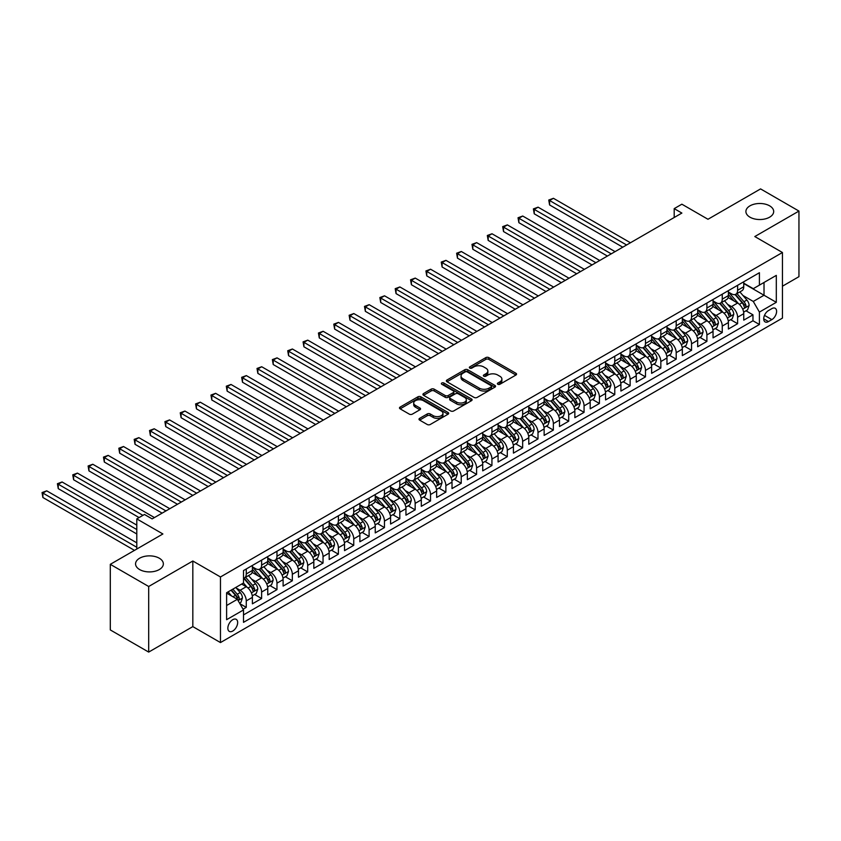 <?xml version="1.0" encoding="UTF-8"?>
<svg xmlns="http://www.w3.org/2000/svg" width="841" height="841" viewBox="0 0 841 841"><rect width="100%" height="100%" fill="white"/><g stroke="black" fill="none" stroke-linecap="round" stroke-linejoin="round"><path stroke-width="1.26" d="M497.819 384.263A1.493 0.862 0 0 0 499.922 384.263L515.943 375.023A2.134 1.23 0 0 0 516.563 374.15A2.134 1.23 0 0 0 515.943 373.278L488.81 357.625A2.134 1.23 0 0 0 485.793 357.625L469.783 366.865A1.493 0.862 0 0 0 469.341 367.475A1.493 0.862 0 0 0 469.783 368.085A1.493 0.862 0 0 0 471.896 368.085L473.967 366.886A6.823 3.942 0 0 1 483.607 366.886L485.867 368.19A6.823 3.942 0 0 1 487.864 370.976A6.823 3.942 0 0 1 485.867 373.761L483.796 374.96A1.493 0.862 0 0 0 483.365 375.57A1.493 0.862 0 0 0 483.796 376.179A1.493 0.862 0 0 0 485.909 376.179L487.98 374.981A6.823 3.942 0 0 1 497.63 374.981L499.89 376.284A6.823 3.942 0 0 1 501.888 379.07A6.823 3.942 0 0 1 499.89 381.856L497.819 383.054A1.493 0.862 0 0 0 497.378 383.664A1.493 0.862 0 0 0 497.819 384.263L497.819 383.054M159.285 558.214A13.898 8.021 0 0 0 144.137 556.479A13.898 8.021 0 0 0 135.559 563.89A13.898 8.021 0 0 0 139.627 569.557A13.898 8.021 0 0 0 154.776 571.302A13.898 8.021 0 0 0 163.354 563.89A13.898 8.021 0 0 0 159.285 558.214M769.62 205.835A13.898 8.021 0 0 0 754.482 204.1A13.898 8.021 0 0 0 745.904 211.511A13.898 8.021 0 0 0 749.972 217.188A13.898 8.021 0 0 0 765.11 218.923A13.898 8.021 0 0 0 773.688 211.511A13.898 8.021 0 0 0 769.62 205.835M232.757 631.044A6.949 4.016 120 0 0 237.288 624.916A6.949 4.016 120 0 0 236.226 619.344A6.949 4.016 120 0 0 232.757 619.691A6.949 4.016 120 0 0 228.216 625.82A6.949 4.016 120 0 0 229.278 631.381A6.949 4.016 120 0 0 232.757 631.044M419.627 418.355A2.134 1.23 0 0 0 419.007 419.228A2.134 1.23 0 0 0 419.627 420.101L427.239 424.495A2.134 1.23 0 0 0 430.256 424.495L448.043 414.224A2.134 1.23 0 0 0 448.663 413.351A2.134 1.23 0 0 0 448.043 412.479L420.91 396.815A2.134 1.23 0 0 0 417.903 396.815L400.116 407.086A2.134 1.23 0 0 0 399.486 407.959A2.134 1.23 0 0 0 400.116 408.831L409.304 414.14A2.134 1.23 0 0 0 412.321 414.14L419.932 409.746A2.134 1.23 0 0 0 420.553 408.873A2.134 1.23 0 0 0 419.932 408.001L415.37 405.373A5.698 3.29 0 0 1 413.709 403.039A5.698 3.29 0 0 1 417.22 400.001A5.698 3.29 0 0 1 423.433 400.715L441.294 411.028A5.698 3.29 0 0 1 442.965 413.351A5.698 3.29 0 0 1 439.444 416.39A5.698 3.29 0 0 1 433.231 415.685L430.256 413.961A2.134 1.23 0 0 0 427.239 413.961L419.627 418.355L419.627 420.101M782.445 286.203L798.95 276.668L798.95 211.07L760.569 188.91L707.975 219.27L681.872 204.195L674.198 208.631L681.872 213.067L152.137 518.897L144.463 514.471L136.789 518.897L136.789 549.036M148.689 586.492L148.689 652.09L192.831 626.608L192.831 561.01L148.689 586.492L110.297 564.332L162.891 533.972L136.789 518.897M192.831 561.01L220.468 576.968L782.445 252.51L782.445 318.108L220.468 642.566L220.468 576.968M798.95 211.07L754.808 236.552L782.445 252.51M474.114 397.425A2.134 1.23 0 0 0 477.131 397.425L494.918 387.165A2.134 1.23 0 0 0 495.538 386.292A2.134 1.23 0 0 0 494.918 385.42L467.785 369.756A2.134 1.23 0 0 0 464.768 369.756L446.981 380.027A2.134 1.23 0 0 0 446.361 380.899A2.134 1.23 0 0 0 446.981 381.761L474.114 397.425M442.387 384.589A1.493 0.862 0 0 1 443.901 384.8L443.901 383.023L471.475 398.949A2.134 1.23 0 0 1 472.106 399.822A2.134 1.23 0 0 1 471.475 400.694L453.688 410.955A2.134 1.23 0 0 1 450.681 410.955L423.549 395.302L423.549 393.556A2.134 1.23 0 0 0 422.928 394.429A2.134 1.23 0 0 0 423.549 395.302M423.549 393.556L431.16 389.162A2.134 1.23 0 0 1 434.177 389.162L445.173 395.512A2.134 1.23 0 0 0 448.19 395.512L453.236 392.6A2.134 1.23 0 0 0 453.867 391.727A2.134 1.23 0 0 0 453.236 390.855L441.788 384.242A1.493 0.862 0 0 1 441.346 383.633A1.493 0.862 0 0 1 442.271 382.844A1.493 0.862 0 0 1 443.901 383.023M148.689 652.09L110.297 629.93L110.297 564.332M243.081 609.21L246.266 607.37L239.895 603.691M236.268 588.038L240.127 590.266A8.683 5.014 60 0 1 246.266 600.894L252.405 597.352L252.405 603.827L261.614 598.508L254.634 594.471M251.627 579.176L255.475 581.394A8.683 5.014 60 0 1 261.614 592.032L267.764 588.49L267.764 594.965L276.973 589.646L269.993 585.609M266.975 570.303L270.834 572.532A8.683 5.014 60 0 1 276.973 583.17L283.112 579.628L283.112 586.093L292.332 580.774L285.341 576.747M282.334 561.441L286.182 563.67A8.683 5.014 60 0 1 292.332 574.308L298.471 570.755L298.471 577.231L307.68 571.912L300.7 567.875M297.682 552.579L301.541 554.797A8.683 5.014 60 0 1 307.68 565.436L313.83 561.893L313.83 568.369L323.039 563.05L316.048 559.013M313.041 543.717L316.899 545.935A8.683 5.014 60 0 1 323.039 556.574L329.178 553.031L329.178 559.496L338.387 554.177L331.407 550.151M328.4 534.844L332.248 537.073A8.683 5.014 60 0 1 338.387 547.712L344.537 544.169L344.537 550.634L353.746 545.315L346.755 541.289M343.748 525.982L347.606 528.211A8.683 5.014 60 0 1 353.746 538.85L359.885 535.297L359.885 541.772L369.104 536.453L362.114 532.416M359.107 517.12L362.955 519.339A8.683 5.014 60 0 1 369.104 529.977L375.244 526.434L375.244 532.91L384.453 527.591L377.472 523.554M374.455 508.248L378.313 510.476A8.683 5.014 60 0 1 384.453 521.115L390.592 517.572L390.592 524.038L399.811 518.718L392.821 514.692M389.814 499.386L393.672 501.614A8.683 5.014 60 0 1 399.811 512.253L405.951 508.71L405.951 515.176L415.16 509.856L408.179 505.819M405.162 490.524L409.02 492.752A8.683 5.014 60 0 1 415.16 503.391L421.309 499.838L421.309 506.314L430.518 500.994L423.528 496.957M420.521 481.662L424.379 483.88A8.683 5.014 60 0 1 430.518 494.519L436.658 490.976L436.658 497.452L445.877 492.132L438.886 488.095M435.88 472.789L439.727 475.018A8.683 5.014 60 0 1 445.877 485.656L452.016 482.114L452.016 488.579L461.225 483.26L454.245 479.233M451.228 463.927L455.086 466.156A8.683 5.014 60 0 1 461.225 476.794L467.365 473.241L467.365 479.717L476.584 474.398L469.593 470.361M466.587 455.065L470.445 457.294A8.683 5.014 60 0 1 476.584 467.922L482.723 464.379L482.723 470.855L491.932 465.536L484.952 461.499M481.935 446.203L485.793 448.421A8.683 5.014 60 0 1 491.932 459.06L498.082 455.517L498.082 461.993L507.291 456.674L500.3 452.637M497.294 437.331L501.152 439.559A8.683 5.014 60 0 1 507.291 450.198L513.43 446.655L513.43 453.12L522.65 447.801L515.659 443.775M512.653 428.468L516.5 430.697A8.683 5.014 60 0 1 522.65 441.336L528.789 437.783L528.789 444.258L537.998 438.939L531.018 434.902M528.001 419.606L531.859 421.825A8.683 5.014 60 0 1 537.998 432.463L544.138 428.921L544.138 435.396L553.357 430.077L546.366 426.04M543.36 410.744L547.218 412.963A8.683 5.014 60 0 1 553.357 423.601L559.496 420.058L559.496 426.524L568.705 421.204L561.725 417.178M558.708 401.872L562.566 404.101A8.683 5.014 60 0 1 568.705 414.739L574.855 411.196L574.855 417.662L584.064 412.342L577.073 408.316M574.067 393.01L577.925 395.238A8.683 5.014 60 0 1 584.064 405.877L590.203 402.324L590.203 408.8L599.423 403.48L592.432 399.443M589.425 384.148L593.273 386.366A8.683 5.014 60 0 1 599.423 397.005L605.562 393.462L605.562 399.938L614.771 394.618L607.791 390.581M604.774 375.275L608.632 377.504A8.683 5.014 60 0 1 614.771 388.143L620.91 384.6L620.91 391.065L630.13 385.746L623.139 381.719M620.132 366.413L623.99 368.642A8.683 5.014 60 0 1 630.13 379.28L636.269 375.738L636.269 382.203L645.478 376.884L638.498 372.847M635.481 357.551L639.339 359.78A8.683 5.014 60 0 1 645.478 370.418L651.628 366.865L651.628 373.341L660.837 368.022L653.846 363.985M650.839 348.689L654.697 350.907A8.683 5.014 60 0 1 660.837 361.546L666.976 358.003L666.976 364.479L676.196 359.16L669.205 355.123M666.198 339.817L670.046 342.045A8.683 5.014 60 0 1 676.196 352.684L682.335 349.141L682.335 355.606L691.544 350.287L684.563 346.261M681.546 330.955L685.404 333.183A8.683 5.014 60 0 1 691.544 343.822L697.683 340.269L697.683 346.744L706.903 341.425L699.912 337.388M696.905 322.092L700.753 324.321A8.683 5.014 60 0 1 706.903 334.949L713.042 331.407L713.042 337.882L722.251 332.563L715.27 328.526M712.253 313.23L716.112 315.449A8.683 5.014 60 0 1 722.251 326.087L728.401 322.545L728.401 329.02L737.61 323.701L737.61 317.225A8.683 5.014 -120 0 0 731.47 306.587L727.612 304.358M730.619 319.664L737.61 323.701M252.405 597.352A8.683 5.014 -120 0 0 246.266 586.713L241.661 584.053M267.764 588.49A8.683 5.014 -120 0 0 261.614 577.851L252.121 572.364M283.112 579.628A8.683 5.014 -120 0 0 276.973 568.989L267.48 563.502M298.471 570.755A8.683 5.014 -120 0 0 292.332 560.117L282.828 554.639M313.83 561.893A8.683 5.014 -120 0 0 307.68 551.254L298.187 545.777M329.178 553.031A8.683 5.014 -120 0 0 323.039 542.392L313.546 536.905M344.537 544.169A8.683 5.014 -120 0 0 338.387 533.53L328.894 528.043M359.885 535.297A8.683 5.014 -120 0 0 353.746 524.658L344.253 519.181M375.244 526.434A8.683 5.014 -120 0 0 369.104 515.796L359.601 510.319M390.592 517.572A8.683 5.014 -120 0 0 384.453 506.934L374.96 501.446M405.951 508.71A8.683 5.014 -120 0 0 399.811 498.072L390.319 492.584M421.309 499.838A8.683 5.014 -120 0 0 415.16 489.199L405.667 483.722M436.658 490.976A8.683 5.014 -120 0 0 430.518 480.337L421.026 474.86M452.016 482.114A8.683 5.014 -120 0 0 445.877 471.475L436.374 465.988M467.365 473.241A8.683 5.014 -120 0 0 461.225 462.613L451.733 457.126M482.723 464.379A8.683 5.014 -120 0 0 476.584 453.741L467.091 448.264M498.082 455.517A8.683 5.014 -120 0 0 491.932 444.878L482.44 439.391M513.43 446.655A8.683 5.014 -120 0 0 507.291 436.016L497.798 430.529M528.789 437.783A8.683 5.014 -120 0 0 522.65 427.144L513.147 421.667M544.138 428.921A8.683 5.014 -120 0 0 537.998 418.282L528.505 412.805M559.496 420.058A8.683 5.014 -120 0 0 553.357 409.42L543.864 403.932M574.855 411.196A8.683 5.014 -120 0 0 568.705 400.558L559.212 395.07M590.203 402.324A8.683 5.014 -120 0 0 584.064 391.685L574.571 386.208M605.562 393.462A8.683 5.014 -120 0 0 599.423 382.823L589.919 377.346M620.91 384.6A8.683 5.014 -120 0 0 614.771 373.961L605.278 368.474M636.269 375.738A8.683 5.014 -120 0 0 630.13 365.099L620.626 359.612M651.628 366.865A8.683 5.014 -120 0 0 645.478 356.227L635.985 350.75M666.976 358.003A8.683 5.014 -120 0 0 660.837 347.365L651.344 341.888M682.335 349.141A8.683 5.014 -120 0 0 676.196 338.502L666.692 333.015M697.683 340.269A8.683 5.014 -120 0 0 691.544 329.64L682.051 324.153M713.042 331.407A8.683 5.014 -120 0 0 706.903 320.768L697.399 315.291M728.401 322.545A8.683 5.014 -120 0 0 722.251 311.906L712.758 306.418M771.849 308.626L768.474 310.581A6.728 3.89 120 0 0 764.07 316.51A6.728 3.89 120 0 0 765.11 321.903A6.728 3.89 120 0 0 768.474 321.567L771.849 319.622A6.728 3.89 120 0 0 776.243 313.682A6.728 3.89 120 0 0 775.213 308.29A6.728 3.89 120 0 0 771.849 308.626M226.607 605.509L237.362 599.307L243.501 609.946L243.501 622.351L759.412 324.489L759.412 312.085L753.273 301.446L742.971 295.496M243.501 609.946L226.607 619.691L226.607 592.747L243.501 582.992L243.501 570.576L759.412 272.726L759.412 285.131L776.306 275.385L776.306 302.329L759.412 312.085M252.405 566.855L255.475 568.632A8.683 5.014 60 0 0 259.816 569.063L265.966 565.52A8.683 5.014 -120 0 0 267.764 561.536L267.764 556.574M267.764 557.993L270.834 559.77A8.683 5.014 60 0 0 275.175 560.201L281.315 556.647A8.683 5.014 -120 0 0 283.112 552.674L283.112 547.712M283.112 549.131L286.182 550.897A8.683 5.014 60 0 0 290.534 551.328L296.673 547.785A8.683 5.014 -120 0 0 298.471 543.812L298.471 538.85M298.471 540.269L301.541 542.035A8.683 5.014 60 0 0 305.882 542.466L312.022 538.923A8.683 5.014 -120 0 0 313.83 534.95L313.83 529.977M313.83 531.396L316.899 533.173A8.683 5.014 60 0 0 321.241 533.604L327.38 530.061A8.683 5.014 -120 0 0 329.178 526.077L329.178 521.115M329.178 522.534L332.248 524.311A8.683 5.014 60 0 0 336.589 524.742L342.739 521.189A8.683 5.014 -120 0 0 344.537 517.215L344.537 512.253M344.537 513.672L347.606 515.438A8.683 5.014 60 0 0 351.948 515.869L358.087 512.327A8.683 5.014 -120 0 0 359.885 508.353L359.885 503.391M359.885 504.8L362.955 506.576A8.683 5.014 60 0 0 367.307 507.007L373.446 503.465A8.683 5.014 -120 0 0 375.244 499.48L375.244 494.519M375.244 495.938L378.313 497.714A8.683 5.014 60 0 0 382.655 498.145L388.794 494.592A8.683 5.014 -120 0 0 390.592 490.618L390.592 485.656M390.592 487.076L393.672 488.852A8.683 5.014 60 0 0 398.014 489.273L404.153 485.73A8.683 5.014 -120 0 0 405.951 481.756L405.951 476.794M405.951 478.214L409.02 479.98A8.683 5.014 60 0 0 413.362 480.411L419.512 476.868A8.683 5.014 -120 0 0 421.309 472.894L421.309 467.922M421.309 469.341L424.379 471.118A8.683 5.014 60 0 0 428.721 471.549L434.86 468.006A8.683 5.014 -120 0 0 436.658 464.022L436.658 459.06M436.658 460.479L439.727 462.256A8.683 5.014 60 0 0 444.08 462.687L450.219 459.133A8.683 5.014 -120 0 0 452.016 455.16L452.016 450.198M452.016 451.617L455.086 453.394A8.683 5.014 60 0 0 459.428 453.814L465.567 450.271A8.683 5.014 -120 0 0 467.365 446.298L467.365 441.336M467.365 442.755L470.445 444.521A8.683 5.014 60 0 0 474.787 444.952L480.926 441.409A8.683 5.014 -120 0 0 482.723 437.436L482.723 432.463M482.723 433.882L485.793 435.659A8.683 5.014 60 0 0 490.135 436.09L496.285 432.547A8.683 5.014 -120 0 0 498.082 428.563L498.082 423.601M498.082 425.02L501.152 426.797A8.683 5.014 60 0 0 505.494 427.228L511.633 423.675A8.683 5.014 -120 0 0 513.43 419.701L513.43 414.739M513.43 416.158L516.5 417.924A8.683 5.014 60 0 0 520.842 418.355L526.992 414.813A8.683 5.014 -120 0 0 528.789 410.839L528.789 405.877M528.789 407.296L531.859 409.062A8.683 5.014 60 0 0 536.201 409.493L542.34 405.951A8.683 5.014 -120 0 0 544.138 401.977L544.138 397.005M544.138 398.424L547.218 400.2A8.683 5.014 60 0 0 551.559 400.631L557.699 397.089A8.683 5.014 -120 0 0 559.496 393.104L559.496 388.143M559.496 389.562L562.566 391.338A8.683 5.014 60 0 0 566.908 391.769L573.057 388.216A8.683 5.014 -120 0 0 574.855 384.242L574.855 379.28M574.855 380.7L577.925 382.466A8.683 5.014 60 0 0 582.266 382.897L588.406 379.354A8.683 5.014 -120 0 0 590.203 375.38L590.203 370.418M590.203 371.827L593.273 373.604A8.683 5.014 60 0 0 597.615 374.035L603.764 370.492A8.683 5.014 -120 0 0 605.562 366.508L605.562 361.546M605.562 362.965L608.632 364.742A8.683 5.014 60 0 0 612.973 365.173L619.113 361.619A8.683 5.014 -120 0 0 620.91 357.646L620.91 352.684M620.91 354.103L623.99 355.88A8.683 5.014 60 0 0 628.332 356.3L634.471 352.757A8.683 5.014 -120 0 0 636.269 348.784L636.269 343.822M636.269 345.241L639.339 347.007A8.683 5.014 60 0 0 643.68 347.438L649.82 343.895A8.683 5.014 -120 0 0 651.628 339.922L651.628 334.949M651.628 336.368L654.697 338.145A8.683 5.014 60 0 0 659.039 338.576L665.178 335.033A8.683 5.014 -120 0 0 666.976 331.049L666.976 326.087M666.976 327.506L670.046 329.283A8.683 5.014 60 0 0 674.387 329.714L680.537 326.161A8.683 5.014 -120 0 0 682.335 322.187L682.335 317.225M682.335 318.644L685.404 320.421A8.683 5.014 60 0 0 689.746 320.841L695.885 317.299A8.683 5.014 -120 0 0 697.683 313.325L697.683 308.363M697.683 309.782L700.753 311.548A8.683 5.014 60 0 0 705.105 311.979L711.244 308.437A8.683 5.014 -120 0 0 713.042 304.463L713.042 299.491M713.042 300.91L716.112 302.686A8.683 5.014 60 0 0 720.453 303.117L726.592 299.575A8.683 5.014 -120 0 0 728.401 295.59L728.401 290.629M243.501 614.908L752.968 320.768L752.968 314.828L743.749 320.148L743.749 313.682A8.683 5.014 -120 0 0 737.61 303.044L728.117 297.556M728.401 292.048L731.47 293.824A8.683 5.014 -120 0 0 735.812 294.255A8.683 5.014 -120 0 0 737.61 290.271L737.61 285.309M735.812 294.255L741.951 290.702A8.683 5.014 -120 0 0 743.749 286.728L743.749 281.767M246.266 568.989L246.266 573.951A8.683 5.014 60 0 1 244.468 577.925A8.683 5.014 60 0 1 243.501 578.282M244.468 577.925L250.607 574.382A8.683 5.014 -120 0 0 252.405 570.408L252.405 565.436M261.614 560.117L261.614 565.089A8.683 5.014 60 0 1 259.816 569.063M276.973 551.254L276.973 556.216A8.683 5.014 60 0 1 275.175 560.201M292.332 542.392L292.332 547.354A8.683 5.014 60 0 1 290.534 551.328M307.68 533.53L307.68 538.492A8.683 5.014 60 0 1 305.882 542.466M323.039 524.658L323.039 529.63A8.683 5.014 60 0 1 321.241 533.604M338.387 515.796L338.387 520.758A8.683 5.014 60 0 1 336.589 524.742M353.746 506.934L353.746 511.896A8.683 5.014 60 0 1 351.948 515.869M369.104 498.072L369.104 503.034A8.683 5.014 60 0 1 367.307 507.007M384.453 489.199L384.453 494.172A8.683 5.014 60 0 1 382.655 498.145M399.811 480.337L399.811 485.299A8.683 5.014 60 0 1 398.014 489.273M415.16 471.475L415.16 476.437A8.683 5.014 60 0 1 413.362 480.411M430.518 462.603L430.518 467.575A8.683 5.014 60 0 1 428.721 471.549M445.877 453.741L445.877 458.702A8.683 5.014 60 0 1 444.08 462.687M461.225 444.878L461.225 449.84A8.683 5.014 60 0 1 459.428 453.814M476.584 436.016L476.584 440.978A8.683 5.014 60 0 1 474.787 444.952M491.932 427.144L491.932 432.116A8.683 5.014 60 0 1 490.135 436.09M507.291 418.282L507.291 423.244A8.683 5.014 60 0 1 505.494 427.228M522.65 409.42L522.65 414.382A8.683 5.014 60 0 1 520.842 418.355M537.998 400.558L537.998 405.52A8.683 5.014 60 0 1 536.201 409.493M553.357 391.685L553.357 396.658A8.683 5.014 60 0 1 551.559 400.631M568.705 382.823L568.705 387.785A8.683 5.014 60 0 1 566.908 391.769M584.064 373.961L584.064 378.923A8.683 5.014 60 0 1 582.266 382.897M599.423 365.099L599.423 370.061A8.683 5.014 60 0 1 597.615 374.035M614.771 356.227L614.771 361.199A8.683 5.014 60 0 1 612.973 365.173M630.13 347.365L630.13 352.326A8.683 5.014 60 0 1 628.332 356.3M645.478 338.502L645.478 343.464A8.683 5.014 60 0 1 643.68 347.438M660.837 329.63L660.837 334.602A8.683 5.014 60 0 1 659.039 338.576M676.196 320.768L676.196 325.73A8.683 5.014 60 0 1 674.387 329.714M691.544 311.906L691.544 316.868A8.683 5.014 60 0 1 689.746 320.841M706.903 303.044L706.903 308.006A8.683 5.014 60 0 1 705.105 311.979M722.251 294.171L722.251 299.144A8.683 5.014 60 0 1 720.453 303.117M722.251 326.087L722.251 332.563M706.903 334.949L706.903 341.425M691.544 343.822L691.544 350.287M676.196 352.684L676.196 359.16M660.837 361.546L660.837 368.022M645.478 370.418L645.478 376.884M630.13 379.28L630.13 385.746M614.771 388.143L614.771 394.618M599.423 397.005L599.423 403.48M584.064 405.877L584.064 412.342M568.705 414.739L568.705 421.204M553.357 423.601L553.357 430.077M537.998 432.463L537.998 438.939M522.65 441.336L522.65 447.801M507.291 450.198L507.291 456.674M491.932 459.06L491.932 465.536M476.584 467.922L476.584 474.398M461.225 476.794L461.225 483.26M445.877 485.656L445.877 492.132M430.518 494.519L430.518 500.994M415.16 503.391L415.16 509.856M399.811 512.253L399.811 518.718M384.453 521.115L384.453 527.591M369.104 529.977L369.104 536.453M353.746 538.85L353.746 545.315M338.387 547.712L338.387 554.177M323.039 556.574L323.039 563.05M307.68 565.436L307.68 571.912M292.332 574.308L292.332 580.774M276.973 583.17L276.973 589.646M261.614 592.032L261.614 598.508M246.266 600.894L246.266 607.37M237.362 599.307L226.607 593.094M753.273 301.446L764.017 295.244L764.017 282.471L776.306 275.385M743.749 283.543L776.306 302.329M743.749 283.186L753.273 288.684L759.412 285.131M192.831 626.608L220.468 642.566M674.198 208.631L674.198 217.493M745.978 310.802L752.968 314.828M752.968 320.768L759.412 324.489M498.408 384.474L499.89 383.622A6.823 3.942 0 0 0 501.888 380.847L501.888 379.07M487.864 370.976L487.864 372.752A6.823 3.942 0 0 1 485.867 375.538L484.395 376.39M515.911 375.044L488.81 359.391A2.134 1.23 0 0 0 485.793 359.391L470.382 368.295M494.886 387.175L467.785 371.533A2.134 1.23 0 0 0 464.768 371.533L447.013 381.782L446.981 380.027M491.144 386.902A1.493 0.862 0 0 0 491.586 386.292A1.493 0.862 0 0 0 491.144 385.683L467.333 371.932A1.493 0.862 0 0 0 465.22 371.932L463.034 373.194A6.823 3.942 0 0 0 461.036 375.98A6.823 3.942 0 0 0 463.034 378.765L479.317 388.164A6.823 3.942 0 0 0 488.957 388.164L491.144 386.902L491.144 388.668A1.493 0.862 0 0 0 491.586 388.069L491.586 386.292M461.036 375.98L461.036 377.756A6.823 3.942 0 0 0 463.034 380.542L463.034 378.765M491.144 388.668L488.957 389.94A6.823 3.942 0 0 1 479.317 389.94L463.034 380.542M423.58 395.312L431.16 390.939L431.16 389.162M453.867 391.727L453.867 393.504A2.134 1.23 0 0 1 453.236 394.376L448.19 397.288A2.134 1.23 0 0 1 445.173 397.288L434.177 390.939A2.134 1.23 0 0 0 431.16 390.939M443.901 384.8L471.454 400.705M456.589 402.103A5.698 3.29 0 0 0 462.813 402.818A5.698 3.29 0 0 0 466.324 399.78A5.698 3.29 0 0 0 464.653 397.446L458.366 393.819A2.134 1.23 0 0 0 455.349 393.819L450.303 396.731A2.134 1.23 0 0 0 449.683 397.604A2.134 1.23 0 0 0 450.303 398.476L456.589 402.103L456.589 403.88A5.698 3.29 0 0 0 462.813 404.595A5.698 3.29 0 0 0 466.324 401.556L466.324 399.78M449.683 397.604L449.683 399.38A2.134 1.23 0 0 0 450.303 400.242L450.303 398.476M456.589 403.88L450.303 400.242M442.965 413.351L442.965 415.128A5.698 3.29 0 0 1 439.444 418.166A5.698 3.29 0 0 1 433.231 417.451L430.256 415.738A2.134 1.23 0 0 0 427.239 415.738L419.659 420.111M413.709 403.039L413.709 404.815A5.698 3.29 0 0 0 415.37 407.139L415.37 405.373M419.901 409.756L415.37 407.139M448.011 414.235L420.91 398.592A2.134 1.23 0 0 0 417.903 398.592L400.137 408.842M743.623 312.158L747.586 309.866L749.121 305.43A5.75 3.322 -120 0 0 746.882 300.027L739.87 291.911M738.461 303.601L730.146 293.972A16.61 9.587 -120 0 0 728.401 292.142M733.899 300.899L729.242 295.506A13.792 7.958 -120 0 0 728.401 294.581M630.435 242.755L553.431 198.308L549.593 200.515L549.593 204.952L622.76 247.191M735.023 294.56L742.119 302.781A5.75 3.322 60 0 1 744.18 306.744C745.042 307.901 745.652 307.543 746.02 305.682A5.75 3.322 -120 0 0 743.97 301.719L736.947 293.593M735.444 294.434L743.066 303.254A2.933 1.693 60 0 1 743.812 304.4L746.02 305.682M744.18 306.744L744.59 307.428M549.593 204.952L548.753 200.032L626.598 244.973M548.753 200.032L553.431 198.308M728.264 321.02L732.238 318.728L733.773 314.303A5.75 3.322 -120 0 0 731.533 308.899L724.511 300.773M723.113 312.463L714.787 302.834A16.61 9.587 -120 0 0 713.042 301.004M718.54 309.761L713.893 304.379A13.792 7.958 -120 0 0 713.042 303.454M615.076 251.627L538.082 207.17L534.235 209.388L534.235 213.814L607.402 256.053M719.675 303.433L726.771 311.643A5.75 3.322 60 0 1 728.821 315.606C729.683 316.763 730.303 316.416 730.661 314.545A5.75 3.322 -120 0 0 728.611 310.581L721.599 302.455M720.085 303.296L727.717 312.127A2.933 1.693 60 0 1 728.453 313.272L730.661 314.545M728.821 315.606L729.242 316.29M534.235 213.814L533.394 208.894L611.239 253.845M533.394 208.894L538.082 207.17M712.916 329.882L716.879 327.601L718.414 323.165A5.75 3.322 -120 0 0 716.175 317.761L709.163 309.635M707.754 321.336L699.428 311.696A16.61 9.587 -120 0 0 697.683 309.877M703.192 318.634L698.535 313.241A13.792 7.958 -120 0 0 697.683 312.316M599.728 260.489L522.724 216.032L518.886 218.25L518.886 222.686L592.043 264.926M704.316 312.295L711.412 320.505A5.75 3.322 60 0 1 713.462 324.468C714.335 325.635 714.945 325.278 715.313 323.407A5.75 3.322 -120 0 0 713.252 319.443L706.24 311.328M704.737 312.158L712.359 320.989A2.933 1.693 60 0 1 713.094 322.135L715.313 323.407M713.462 324.468L713.883 325.152M518.886 222.686L518.035 217.766L595.891 262.707M518.035 217.766L522.724 216.032M697.557 338.755L701.531 336.463L703.065 332.027A5.75 3.322 -120 0 0 700.816 326.623L693.804 318.508M692.395 330.198L684.08 320.568A16.61 9.587 -120 0 0 682.335 318.739M687.833 327.496L683.186 322.103A13.792 7.958 -120 0 0 682.335 321.178M584.369 269.351L507.365 224.894L503.528 227.112L503.528 231.548L576.695 273.788M688.968 321.157L696.064 329.378A5.75 3.322 60 0 1 698.114 333.341C698.976 334.497 699.586 334.14 699.954 332.279A5.75 3.322 -120 0 0 697.904 328.305L690.892 320.19M689.378 321.02L697.01 329.851A2.933 1.693 60 0 1 697.746 330.997L699.954 332.279M698.114 333.341L698.535 334.024M503.528 231.548L502.687 226.628L580.532 271.569M502.687 226.628L507.365 224.894M682.209 347.617L686.172 345.325L687.707 340.889A5.75 3.322 -120 0 0 685.468 335.485L678.445 327.37M677.047 339.06L668.721 329.43A16.61 9.587 -120 0 0 666.976 327.601M672.485 336.358L667.828 330.976A13.792 7.958 -120 0 0 666.976 330.04M569.021 278.224L492.017 233.766L488.179 235.974L488.179 240.41L561.336 282.65M673.609 330.019L680.705 338.24A5.75 3.322 60 0 1 682.755 342.203C683.617 343.359 684.238 343.002 684.595 341.141A5.75 3.322 -120 0 0 682.545 337.178L675.533 329.052M674.03 329.893L681.652 338.713A2.933 1.693 60 0 1 682.387 339.859L684.595 341.141M682.755 342.203L683.176 342.886M488.179 240.41L487.328 235.491L565.173 280.431M487.328 235.491L492.017 233.766M666.85 356.479L670.813 354.187L672.348 349.761A5.75 3.322 -120 0 0 670.109 344.358L663.097 336.232M661.688 347.922L653.373 338.292A16.61 9.587 -120 0 0 651.628 336.463M657.126 345.22L652.469 339.838A13.792 7.958 -120 0 0 651.628 338.912M553.662 287.086L476.658 242.629L472.821 244.847L472.821 249.272L545.988 291.512M658.251 338.891L665.347 347.102A5.75 3.322 60 0 1 667.407 351.065C668.269 352.221 668.879 351.874 669.247 350.003A5.75 3.322 -120 0 0 667.197 346.04L660.174 337.914M658.671 338.755L666.293 347.585A2.933 1.693 60 0 1 667.039 348.731L669.247 350.003M667.407 351.065L667.817 351.748M472.821 249.272L471.98 244.353L549.825 289.304M471.98 244.353L476.658 242.629M651.491 365.351L655.465 363.06L657 358.623A5.75 3.322 -120 0 0 654.761 353.22L647.738 345.094M646.34 356.794L638.014 347.154A16.61 9.587 -120 0 0 636.269 345.336M641.767 354.093L637.121 348.7A13.792 7.958 -120 0 0 636.269 347.775M538.303 295.948L461.31 251.491L457.462 253.709L457.462 258.145L530.629 300.384M642.902 347.754L649.998 355.964A5.75 3.322 60 0 1 652.048 359.937C652.91 361.094 653.531 360.736 653.888 358.865A5.75 3.322 -120 0 0 651.838 354.902L644.826 346.786M643.323 347.617L650.945 356.447A2.933 1.693 60 0 1 651.68 357.593L653.888 358.865M652.048 359.937L652.469 360.61M457.462 258.145L456.621 253.225L534.466 298.166M456.621 253.225L461.31 251.491M636.143 374.213L640.106 371.922L641.641 367.485A5.75 3.322 -120 0 0 639.402 362.082L632.39 353.966M630.981 365.656L622.655 356.027A16.61 9.587 -120 0 0 620.91 354.198M626.419 362.955L621.762 357.562A13.792 7.958 -120 0 0 620.91 356.637M522.955 304.81L445.951 260.353L442.114 262.571L442.114 267.007L515.27 309.246M627.544 356.616L634.64 364.836A5.75 3.322 60 0 1 636.69 368.8C637.562 369.956 638.172 369.598 638.54 367.738A5.75 3.322 -120 0 0 636.479 363.775L629.467 355.648M627.964 356.479L635.586 365.309A2.933 1.693 60 0 1 636.322 366.455L638.54 367.738M636.69 368.8L637.11 369.483M442.114 267.007L441.262 262.087L519.118 307.028M441.262 262.087L445.951 260.353M620.784 383.075L624.758 380.784L626.293 376.358A5.75 3.322 -120 0 0 624.043 370.955L617.031 362.828M615.623 374.518L607.307 364.889A16.61 9.587 -120 0 0 605.562 363.06M611.06 371.817L606.414 366.434A13.792 7.958 -120 0 0 605.562 365.499M507.596 313.682L430.592 269.225L426.755 271.433L426.755 275.869L499.922 318.108M612.195 365.478L619.291 373.698A5.75 3.322 60 0 1 621.341 377.662C622.203 378.818 622.813 378.461 623.181 376.6A5.75 3.322 -120 0 0 621.131 372.637L614.119 364.51M612.605 365.351L620.237 374.171A2.933 1.693 60 0 1 620.973 375.328L623.181 376.6M621.341 377.662L621.762 378.345M426.755 275.869L425.914 270.949L503.759 315.89M425.914 270.949L430.592 269.225M605.436 391.938L609.399 389.646L610.934 385.22A5.75 3.322 -120 0 0 608.695 379.817L601.672 371.69M600.274 383.391L591.948 373.751A16.61 9.587 -120 0 0 590.203 371.922M595.712 380.679L591.055 375.296A13.792 7.958 -120 0 0 590.203 374.371M492.248 322.545L415.244 278.087L411.407 280.305L411.407 284.731L484.563 326.981M596.837 374.35L603.933 382.56A5.75 3.322 60 0 1 605.983 386.524C606.845 387.68 607.465 387.333 607.822 385.462A5.75 3.322 -120 0 0 605.772 381.499L598.76 373.372M597.257 374.213L604.879 383.044A2.933 1.693 60 0 1 605.615 384.19L607.822 385.462M605.983 386.524L606.403 387.207M411.407 284.731L410.555 279.811L488.4 324.763M410.555 279.811L415.244 278.087M590.077 400.81L594.04 398.518L595.575 394.082A5.75 3.322 -120 0 0 593.336 388.679L586.324 380.553M584.915 392.253L576.6 382.613A16.61 9.587 -120 0 0 574.855 380.794M580.353 389.551L575.696 384.158A13.792 7.958 -120 0 0 574.855 383.233M476.889 331.407L399.885 286.949L396.048 289.167L396.048 293.604L469.215 335.843M581.478 383.212L588.574 391.433A5.75 3.322 60 0 1 590.634 395.396C591.496 396.553 592.106 396.195 592.474 394.324A5.75 3.322 -120 0 0 590.424 390.361L583.402 382.245M581.898 383.075L589.52 391.906A2.933 1.693 60 0 1 590.266 393.052L592.474 394.324M590.634 395.396L591.044 396.069M396.048 293.604L395.207 288.684L473.052 333.625M395.207 288.684L399.885 286.949M574.718 409.672L578.692 407.38L580.227 402.944A5.75 3.322 -120 0 0 577.988 397.541L570.965 389.425M569.567 401.115L561.241 391.486A16.61 9.587 -120 0 0 559.496 389.656M565.005 398.413L560.348 393.02A13.792 7.958 -120 0 0 559.496 392.095M461.53 340.269L384.537 295.811L380.689 298.029L380.689 302.466L453.856 344.705M566.13 392.074L573.226 400.295A5.75 3.322 60 0 1 575.276 404.258C576.138 405.415 576.758 405.057 577.115 403.196A5.75 3.322 -120 0 0 575.065 399.233L568.053 391.107M566.55 391.938L574.172 400.768A2.933 1.693 60 0 1 574.908 401.914L577.115 403.196M575.276 404.258L575.696 404.942M380.689 302.466L379.848 297.546L457.693 342.487M379.848 297.546L384.537 295.811M559.37 418.534L563.333 416.242L564.868 411.817A5.75 3.322 -120 0 0 562.629 406.413L555.617 398.287M554.208 409.977L545.893 400.348A16.61 9.587 -120 0 0 544.138 398.518M549.646 407.275L544.989 401.893A13.792 7.958 -120 0 0 544.138 400.968M446.182 349.141L369.178 304.684L365.341 306.902L365.341 311.328L438.497 353.567M550.771 400.947L557.867 409.157A5.75 3.322 60 0 1 559.917 413.12C560.789 414.277 561.399 413.919 561.767 412.058A5.75 3.322 -120 0 0 559.717 408.095L552.695 399.969M551.191 400.81L558.813 409.641A2.933 1.693 60 0 1 559.549 410.786L561.767 412.058M559.917 413.12L560.337 413.804M365.341 311.328L364.489 306.408L442.345 351.359M364.489 306.408L369.178 304.684M544.011 427.396L547.985 425.115L549.52 420.679A5.75 3.322 -120 0 0 547.27 415.275L540.258 407.149M538.85 418.85L530.534 409.21A16.61 9.587 -120 0 0 528.789 407.391M534.287 416.137L529.641 410.755A13.792 7.958 -120 0 0 528.789 409.83M430.823 358.003L353.819 313.546L349.982 315.764L349.982 320.19L423.149 362.439M535.423 409.809L542.519 418.019A5.75 3.322 60 0 1 544.569 421.982C545.431 423.139 546.04 422.792 546.408 420.921A5.75 3.322 -120 0 0 544.358 416.957L537.346 408.831M535.833 409.672L543.465 418.503A2.933 1.693 60 0 1 544.201 419.648L546.408 420.921M544.569 421.982L544.989 422.666M349.982 320.19L349.141 315.27L426.986 360.221M349.141 315.27L353.819 313.546M528.663 436.269L532.626 433.977L534.161 429.541A5.75 3.322 -120 0 0 531.922 424.137L524.9 416.022M523.501 427.712L515.176 418.082A16.61 9.587 -120 0 0 513.43 416.253M518.939 425.01L514.282 419.617A13.792 7.958 -120 0 0 513.43 418.692M415.475 366.865L338.471 322.408L334.634 324.626L334.634 329.062L407.79 371.301M520.064 418.671L527.16 426.892A5.75 3.322 60 0 1 529.21 430.855C530.072 432.011 530.692 431.654 531.049 429.783A5.75 3.322 -120 0 0 529 425.819L521.988 417.704M520.484 418.534L528.106 427.365A2.933 1.693 60 0 1 528.842 428.511L531.049 429.783M529.21 430.855L529.63 431.538M334.634 329.062L333.782 324.142L411.627 369.083M333.782 324.142L338.471 322.408M513.304 445.131L517.268 442.839L518.802 438.403A5.75 3.322 -120 0 0 516.563 432.999L509.551 424.884M508.143 436.574L499.827 426.944A16.61 9.587 -120 0 0 498.082 425.115M503.58 433.872L498.923 428.479A13.792 7.958 -120 0 0 498.082 427.554M400.116 375.727L323.112 331.28L319.275 333.488L319.275 337.924L392.442 380.164M504.705 427.533L511.801 435.754A5.75 3.322 60 0 1 513.862 439.717C514.724 440.873 515.333 440.516 515.701 438.655A5.75 3.322 -120 0 0 513.651 434.692L506.629 426.566M505.126 427.407L512.747 436.227A2.933 1.693 60 0 1 513.494 437.373L515.701 438.655M513.862 439.717L514.271 440.4M319.275 337.924L318.434 333.004L396.279 377.945M318.434 333.004L323.112 331.28M497.946 453.993L501.919 451.701L503.454 447.275A5.75 3.322 -120 0 0 501.215 441.872L494.193 433.746M492.794 445.436L484.469 435.806A16.61 9.587 -120 0 0 482.723 433.977M488.232 442.734L483.575 437.352A13.792 7.958 -120 0 0 482.723 436.426M384.757 384.6L307.764 340.142L303.916 342.361L303.916 346.786L377.083 389.026M489.357 436.405L496.453 444.616A5.75 3.322 60 0 1 498.503 448.579C499.365 449.735 499.985 449.388 500.342 447.517A5.75 3.322 -120 0 0 498.293 443.554L491.281 435.428M489.777 436.269L497.399 445.099A2.933 1.693 60 0 1 498.135 446.245L500.342 447.517M498.503 448.579L498.923 449.262M303.916 346.786L303.075 341.866L380.92 386.818M303.075 341.866L307.764 340.142M482.597 462.855L486.561 460.574L488.095 456.137A5.75 3.322 -120 0 0 485.856 450.734L478.844 442.608M477.436 454.308L469.12 444.668A16.61 9.587 -120 0 0 467.365 442.85M472.873 451.606L468.216 446.214A13.792 7.958 -120 0 0 467.365 445.288M369.409 393.462L292.405 349.004L288.568 351.223L288.568 355.659L361.735 397.898M473.998 445.267L481.094 453.478A5.75 3.322 60 0 1 483.144 457.441C484.017 458.608 484.626 458.25 484.994 456.379A5.75 3.322 -120 0 0 482.944 452.416L475.922 444.3M474.419 445.131L482.04 453.961A2.933 1.693 60 0 1 482.787 455.107L484.994 456.379M483.144 457.441L483.564 458.124M288.568 355.659L287.727 350.739L365.572 395.68M287.727 350.739L292.405 349.004M467.239 471.727L471.212 469.436L472.747 464.999A5.75 3.322 -120 0 0 470.497 459.596L463.486 451.48M462.077 463.17L453.762 453.541A16.61 9.587 -120 0 0 452.016 451.712M457.515 460.469L452.868 455.076A13.792 7.958 -120 0 0 452.016 454.151M354.05 402.324L277.046 357.867L273.209 360.085L273.209 364.521L346.376 406.76M458.65 454.129L465.746 462.35A5.75 3.322 60 0 1 467.796 466.313C468.658 467.47 469.278 467.112 469.635 465.252A5.75 3.322 -120 0 0 467.585 461.278L460.574 453.162M459.06 453.993L466.692 462.823A2.933 1.693 60 0 1 467.428 463.969L469.635 465.252M467.796 466.313L468.216 466.997M273.209 364.521L272.368 359.601L350.213 404.542M272.368 359.601L277.046 357.867M451.89 480.589L455.854 478.298L457.388 473.861A5.75 3.322 -120 0 0 455.149 468.458L448.137 460.342M446.729 472.032L438.403 462.403A16.61 9.587 -120 0 0 436.658 460.574M442.166 469.331L437.509 463.948A13.792 7.958 -120 0 0 436.658 463.013M338.702 411.196L261.698 366.739L257.861 368.947L257.861 373.383L331.018 415.622M443.291 462.992L450.387 471.212A5.75 3.322 60 0 1 452.437 475.176C453.299 476.332 453.919 475.974 454.287 474.114A5.75 3.322 -120 0 0 452.227 470.151L445.215 462.024M443.712 462.865L451.333 471.685A2.933 1.693 60 0 1 452.069 472.831L454.287 474.114M452.437 475.176L452.857 475.859M257.861 373.383L257.01 368.463L334.855 413.404M257.01 368.463L261.698 366.739M436.532 489.451L440.495 487.16L442.03 482.734A5.75 3.322 -120 0 0 439.79 477.331L432.779 469.204M431.37 480.894L423.055 471.265A16.61 9.587 -120 0 0 421.309 469.436M426.808 478.193L422.15 472.81A13.792 7.958 -120 0 0 421.309 471.885M323.343 420.058L246.339 375.601L242.502 377.819L242.502 382.245L315.669 424.484M427.932 471.864L435.028 480.074A5.75 3.322 60 0 1 437.089 484.038C437.951 485.194 438.56 484.847 438.928 482.976A5.75 3.322 -120 0 0 436.878 479.013L429.856 470.886M428.353 471.727L435.974 480.558A2.933 1.693 60 0 1 436.721 481.704L438.928 482.976M437.089 484.038L437.499 484.721M242.502 382.245L241.661 377.325L319.506 422.277M241.661 377.325L246.339 375.601M421.173 498.324L425.147 496.032L426.681 491.596A5.75 3.322 -120 0 0 424.442 486.193L417.42 478.066M416.022 489.767L407.696 480.127A16.61 9.587 -120 0 0 405.951 478.308M411.459 487.065L406.802 481.672A13.792 7.958 -120 0 0 405.951 480.747M307.985 428.921L230.991 384.463L227.144 386.681L227.144 391.118L300.311 433.357M412.584 480.726L419.68 488.936A5.75 3.322 60 0 1 421.73 492.91C422.592 494.066 423.212 493.709 423.57 491.838A5.75 3.322 -120 0 0 421.52 487.875L414.508 479.759M413.005 480.589L420.626 489.42A2.933 1.693 60 0 1 421.362 490.566L423.57 491.838M421.73 492.91L422.15 493.583M227.144 391.118L226.303 386.198L304.148 431.139M226.303 386.198L230.991 384.463M405.825 507.186L409.788 504.894L411.323 500.458A5.75 3.322 -120 0 0 409.083 495.055L402.072 486.939M400.663 498.629L392.348 488.999A16.61 9.587 -120 0 0 390.592 487.17M396.1 495.927L391.443 490.534A13.792 7.958 -120 0 0 390.592 489.609M292.636 437.783L215.632 393.325L211.795 395.543L211.795 399.98L284.962 442.219M397.225 489.588L404.321 497.809A5.75 3.322 60 0 1 406.371 501.772C407.244 502.929 407.853 502.571 408.221 500.71A5.75 3.322 -120 0 0 406.171 496.747L399.149 488.621M397.646 489.451L405.267 498.282A2.933 1.693 60 0 1 406.014 499.428L408.221 500.71M406.371 501.772L406.792 502.455M211.795 399.98L210.954 395.06L288.799 440.001M210.954 395.06L215.632 393.325M390.466 516.048L394.44 513.756L395.974 509.331A5.75 3.322 -120 0 0 393.725 503.927L386.713 495.801M385.304 507.491L376.989 497.861A16.61 9.587 -120 0 0 375.244 496.032M380.742 504.789L376.095 499.407A13.792 7.958 -120 0 0 375.244 498.471M277.278 446.655L200.274 402.198L196.437 404.405L196.437 408.842L269.604 451.081M381.877 498.45L388.973 506.671A5.75 3.322 60 0 1 391.023 510.634C391.885 511.791 392.505 511.433 392.863 509.572A5.75 3.322 -120 0 0 390.813 505.609L383.801 497.483M382.287 498.324L389.919 507.144A2.933 1.693 60 0 1 390.655 508.3L392.863 509.572M391.023 510.634L391.443 511.317M196.437 408.842L195.596 403.922L273.441 448.863M195.596 403.922L200.274 402.198M375.118 524.91L379.081 522.618L380.616 518.193A5.75 3.322 -120 0 0 378.376 512.789L371.365 504.663M369.956 516.363L361.63 506.724A16.61 9.587 -120 0 0 359.885 504.894M365.393 513.651L360.736 508.269A13.792 7.958 -120 0 0 359.885 507.344M261.929 455.517L184.925 411.06L181.088 413.278L181.088 417.704L254.245 459.953M366.518 507.323L373.614 515.533A5.75 3.322 60 0 1 375.664 519.496C376.537 520.653 377.146 520.306 377.514 518.434A5.75 3.322 -120 0 0 375.454 514.471L368.442 506.345M366.939 507.186L374.56 516.017A2.933 1.693 60 0 1 375.296 517.162L377.514 518.434M375.664 519.496L376.085 520.18M181.088 417.704L180.237 412.784L258.092 457.735M180.237 412.784L184.925 411.06M359.759 533.783L363.722 531.491L365.257 527.055A5.75 3.322 -120 0 0 363.018 521.651L356.006 513.525M354.597 525.226L346.282 515.586A16.61 9.587 -120 0 0 344.537 513.767M350.035 522.524L345.388 517.131A13.792 7.958 -120 0 0 344.537 516.206M246.571 464.379L169.567 419.922L165.73 422.14L165.73 426.576L238.897 468.815M351.17 516.185L358.266 524.395A5.75 3.322 60 0 1 360.316 528.369C361.178 529.525 361.788 529.168 362.156 527.296A5.75 3.322 -120 0 0 360.106 523.333L353.083 515.218M351.58 516.048L359.212 524.879A2.933 1.693 60 0 1 359.948 526.024L362.156 527.296M360.316 528.369L360.726 529.042M165.73 426.576L164.889 421.656L242.734 466.597M164.889 421.656L169.567 419.922M344.4 542.645L348.374 540.353L349.909 535.917A5.75 3.322 -120 0 0 347.669 530.513L340.647 522.398M339.249 534.088L330.923 524.458A16.61 9.587 -120 0 0 329.178 522.629M334.686 531.386L330.029 525.993A13.792 7.958 -120 0 0 329.178 525.068M231.212 473.241L154.218 428.784L150.371 431.002L150.371 435.438L223.538 477.677M335.811 525.047L342.907 533.268A5.75 3.322 60 0 1 344.957 537.231C345.819 538.387 346.439 538.03 346.797 536.169A5.75 3.322 -120 0 0 344.747 532.206L337.735 524.08M336.232 524.91L343.853 533.741A2.933 1.693 60 0 1 344.589 534.887L346.797 536.169M344.957 537.231L345.378 537.914M150.371 435.438L149.53 430.518L227.375 475.459M149.53 430.518L154.218 428.784M329.052 551.507L333.015 549.215L334.55 544.789A5.75 3.322 -120 0 0 332.311 539.386L325.299 531.26M323.89 542.95L315.575 533.32A16.61 9.587 -120 0 0 313.83 531.491M319.328 540.248L314.671 534.865A13.792 7.958 -120 0 0 313.83 533.94M215.864 482.114L138.86 437.656L135.023 439.875L135.023 444.3L208.19 486.54M320.453 533.919L327.548 542.13A5.75 3.322 60 0 1 329.598 546.093C330.471 547.249 331.081 546.892 331.449 545.031A5.75 3.322 -120 0 0 329.399 541.068L322.376 532.942M320.873 533.783L328.495 542.603A2.933 1.693 60 0 1 329.241 543.759L331.449 545.031M329.598 546.093L330.019 546.776M135.023 444.3L134.182 439.38L212.027 484.332M134.182 439.38L138.86 437.656M313.693 560.369L317.667 558.088L319.202 553.651A5.75 3.322 -120 0 0 316.962 548.248L309.94 540.122M308.531 551.822L300.216 542.182A16.61 9.587 -120 0 0 298.471 540.364M303.969 549.11L299.322 543.728A13.792 7.958 -120 0 0 298.471 542.802M200.505 490.976L123.501 446.518L119.664 448.737L119.664 453.162L192.831 495.412M305.104 542.781L312.2 550.992A5.75 3.322 60 0 1 314.25 554.955C315.112 556.111 315.732 555.764 316.09 553.893A5.75 3.322 -120 0 0 314.04 549.93L307.028 541.804M305.514 542.645L313.146 551.475A2.933 1.693 60 0 1 313.882 552.621L316.09 553.893M314.25 554.955L314.671 555.638M119.664 453.162L118.823 448.242L196.668 493.194M118.823 448.242L123.501 446.518M298.345 569.241L302.308 566.95L303.843 562.513A5.75 3.322 -120 0 0 301.604 557.11L294.592 548.994M293.183 560.684L284.857 551.055A16.61 9.587 -120 0 0 283.112 549.226M288.621 557.982L283.964 552.59A13.792 7.958 -120 0 0 283.112 551.664M185.157 499.838L108.153 455.38L104.316 457.599L104.316 462.035L177.472 504.274M289.746 551.643L296.841 559.864A5.75 3.322 60 0 1 298.891 563.827C299.764 564.984 300.374 564.626 300.742 562.755A5.75 3.322 -120 0 0 298.681 558.792L291.669 550.676M290.166 551.507L297.788 560.337A2.933 1.693 60 0 1 298.523 561.483L300.742 562.755M298.891 563.827L299.312 564.511M104.316 462.035L103.464 457.115L181.32 502.056M103.464 457.115L108.153 455.38M282.986 578.103L286.949 575.812L288.484 571.375A5.75 3.322 -120 0 0 286.245 565.972L279.233 557.856M277.824 569.546L269.509 559.917A16.61 9.587 -120 0 0 267.764 558.088M273.262 566.845L268.615 561.452A13.792 7.958 -120 0 0 267.764 560.527M169.798 508.7L92.794 464.253L88.957 466.461L88.957 470.897L162.124 513.136M274.397 560.505L281.493 568.726A5.75 3.322 60 0 1 283.543 572.689C284.405 573.846 285.015 573.488 285.383 571.628A5.75 3.322 -120 0 0 283.333 567.664L276.311 559.538M274.807 560.379L282.439 569.199A2.933 1.693 60 0 1 283.175 570.345L285.383 571.628M283.543 572.689L283.964 573.373M88.957 470.897L88.116 465.977L165.961 510.918M88.116 465.977L92.794 464.253M267.627 586.965L271.601 584.674L273.136 580.248A5.75 3.322 -120 0 0 270.897 574.845L263.874 566.718M262.476 578.408L254.15 568.779A16.61 9.587 -120 0 0 252.405 566.95M257.914 575.707L253.257 570.324A13.792 7.958 -120 0 0 252.405 569.399M154.439 517.572L77.446 473.115L73.609 475.333L73.609 479.759L139.091 517.572M259.039 569.378L266.134 577.588A5.75 3.322 60 0 1 268.184 581.552C269.046 582.708 269.667 582.361 270.024 580.49A5.75 3.322 -120 0 0 267.974 576.527L260.962 568.4M259.459 569.241L267.081 578.072A2.933 1.693 60 0 1 267.816 579.218L270.024 580.49M268.184 581.552L268.605 582.235M73.609 479.759L72.757 474.839L142.928 515.354M72.757 474.839L77.446 473.115M252.279 595.827L256.242 593.546L257.777 589.11A5.75 3.322 -120 0 0 255.538 583.707L248.526 575.58M247.117 587.281L243.448 583.023M242.555 584.579L241.956 583.885M136.789 525.11L62.087 481.977L58.25 484.195L58.25 488.632L136.789 533.972M243.68 578.24L250.776 586.45A5.75 3.322 60 0 1 252.836 590.414C253.698 591.58 254.308 591.223 254.676 589.352A5.75 3.322 -120 0 0 252.626 585.389L245.604 577.273M244.1 578.103L251.722 586.934A2.933 1.693 60 0 1 252.468 588.08L254.676 589.352M252.836 590.414L253.246 591.097M58.25 488.632L57.409 483.712L136.789 529.536M57.409 483.712L62.087 481.977M239.59 603.165L240.894 602.408L242.429 597.972A5.75 3.322 -120 0 0 240.19 592.569L235.764 587.46M231.643 596.006L228.09 591.885M227.196 593.441L226.607 592.758M136.789 542.834L46.728 490.839L42.891 493.057L42.891 497.494L134.486 550.371M231.012 590.203L235.427 595.323A5.75 3.322 60 0 1 237.477 599.286C238.339 600.442 238.96 600.085 239.317 598.224A5.75 3.322 -120 0 0 237.267 594.251L232.852 589.142M231.359 590.004L236.374 595.796A2.933 1.693 60 0 1 237.109 596.942L239.317 598.224M237.477 599.286L237.898 599.969M42.891 497.494L42.05 492.574L136.789 547.27M42.05 492.574L46.728 490.839M240.127 590.266L246.266 586.713M255.475 581.394L261.614 577.851M270.834 572.532L276.973 568.989M286.182 563.67L292.332 560.117M301.541 554.797L307.68 551.254M316.899 545.935L323.039 542.392M332.248 537.073L338.387 533.53M347.606 528.211L353.746 524.658M362.955 519.339L369.104 515.796M378.313 510.476L384.453 506.934M393.672 501.614L399.811 498.072M409.02 492.752L415.16 489.199M424.379 483.88L430.518 480.337M439.727 475.018L445.877 471.475M455.086 466.156L461.225 462.613M470.445 457.294L476.584 453.741M485.793 448.421L491.932 444.878M501.152 439.559L507.291 436.016M516.5 430.697L522.65 427.144M531.859 421.825L537.998 418.282M547.218 412.963L553.357 409.42M562.566 404.101L568.705 400.558M577.925 395.238L584.064 391.685M593.273 386.366L599.423 382.823M608.632 377.504L614.771 373.961M623.99 368.642L630.13 365.099M639.339 359.78L645.478 356.227M654.697 350.907L660.837 347.365M670.046 342.045L676.196 338.502M685.404 333.183L691.544 329.64M700.753 324.321L706.903 320.768M716.112 315.449L722.251 311.906M731.47 306.587L737.61 303.044M737.61 290.271L743.749 286.728M246.266 573.951L252.405 570.408M261.614 565.089L267.764 561.536M276.973 556.216L283.112 552.674M292.332 547.354L298.471 543.812M307.68 538.492L313.83 534.95M323.039 529.63L329.178 526.077M338.387 520.758L344.537 517.215M353.746 511.896L359.885 508.353M369.104 503.034L375.244 499.48M384.453 494.172L390.592 490.618M399.811 485.299L405.951 481.756M415.16 476.437L421.309 472.894M430.518 467.575L436.658 464.022M445.877 458.702L452.016 455.16M461.225 449.84L467.365 446.298M476.584 440.978L482.723 437.436M491.932 432.116L498.082 428.563M507.291 423.244L513.43 419.701M522.65 414.382L528.789 410.839M537.998 405.52L544.138 401.977M553.357 396.658L559.496 393.104M568.705 387.785L574.855 384.242M584.064 378.923L590.203 375.38M599.423 370.061L605.562 366.508M614.771 361.199L620.91 357.646M630.13 352.326L636.269 348.784M645.478 343.464L651.628 339.922M660.837 334.602L666.976 331.049M676.196 325.73L682.335 322.187M691.544 316.868L697.683 313.325M706.903 308.006L713.042 304.463M722.251 299.144L728.401 295.59M737.61 317.225L743.749 313.682M764.49 315.364L771.849 319.622M763.712 318.823L768.474 321.567M499.89 383.622L499.89 381.856M483.796 376.179L483.796 374.96M485.867 375.538L485.867 373.761M469.783 368.085L469.783 366.865M485.793 359.391L485.793 357.625M488.81 359.391L488.81 357.625M515.943 375.023L515.943 373.278M464.768 371.533L464.768 369.756M467.785 371.533L467.785 369.756M494.918 387.165L494.918 385.42M479.317 389.94L479.317 388.164M488.957 389.94L488.957 388.164M434.177 390.939L434.177 389.162M445.173 397.288L445.173 395.512M448.19 397.288L448.19 395.512M453.236 394.376L453.236 392.6M471.475 400.694L471.475 398.949M427.239 415.738L427.239 413.961M430.256 415.738L430.256 413.961M433.231 417.451L433.231 415.685M419.932 409.746L419.932 408.001M400.116 408.831L400.116 407.086M417.903 398.592L417.903 396.815M420.91 398.592L420.91 396.815M448.043 414.224L448.043 412.479M742.74 309.204L749.089 305.546M730.146 293.972L730.934 293.509M743.97 301.719L746.882 300.027M739.376 304.368L742.119 302.781M727.391 318.077L733.73 314.408M714.787 302.834L715.575 302.382M728.611 310.581L731.533 308.899M724.027 313.23L726.771 311.643M712.033 326.939L718.382 323.27M699.428 311.696L700.227 311.244M713.252 319.443L716.175 317.761M708.669 322.092L711.412 320.505M696.684 335.801L703.023 332.142M684.08 320.568L684.868 320.106M697.904 328.305L700.816 326.623M693.32 330.955L696.064 329.378M681.326 344.663L687.665 341.004M668.721 329.43L669.52 328.968M682.545 337.178L685.468 335.485M677.962 339.827L680.705 338.24M665.967 353.535L672.316 349.867M653.373 338.292L654.161 337.84M667.197 346.04L670.109 344.358M662.603 348.689L665.347 347.102M650.619 362.397L656.958 358.739M638.014 347.154L638.803 346.702M651.838 354.902L654.761 353.22M647.255 357.551L649.998 355.964M635.26 371.259L641.609 367.601M622.655 356.027L623.454 355.564M636.479 363.775L639.402 362.082M631.896 366.413L634.64 364.836M619.912 380.121L626.251 376.463M607.307 364.889L608.096 364.437M621.131 372.637L624.043 370.955M616.548 375.286L619.291 373.698M604.553 388.994L610.892 385.325M591.948 373.751L592.747 373.299M605.772 381.499L608.695 379.817M601.189 384.148L603.933 382.56M589.194 397.856L595.544 394.198M576.6 382.613L577.389 382.161M590.424 390.361L593.336 388.679M585.83 393.01L588.574 391.433M573.846 406.718L580.185 403.06M561.241 391.486L562.03 391.023M575.065 399.233L577.988 397.541M570.482 401.872L573.226 400.295M558.487 415.58L564.837 411.922M545.893 400.348L546.682 399.895M559.717 408.095L562.629 406.413M555.123 410.744L557.867 409.157M543.139 424.453L549.478 420.784M530.534 409.21L531.323 408.758M544.358 416.957L547.27 415.275M539.775 419.606L542.519 418.019M527.78 433.315L534.119 429.656M515.176 418.082L515.975 417.62M529 425.819L531.922 424.137M524.416 428.468L527.16 426.892M512.421 442.177L518.771 438.518M499.827 426.944L500.616 426.482M513.651 434.692L516.563 432.999M509.057 437.341L511.801 435.754M497.073 451.049L503.412 447.38M484.469 435.806L485.257 435.354M498.293 443.554L501.215 441.872M493.709 446.203L496.453 444.616M481.714 459.911L488.064 456.243M469.12 444.668L469.909 444.216M482.944 452.416L485.856 450.734M478.35 455.065L481.094 453.478M466.366 468.773L472.705 465.115M453.762 453.541L454.55 453.078M467.585 461.278L470.497 459.596M463.002 463.927L465.746 462.35M451.007 477.635L457.346 473.977M438.403 462.403L439.202 461.94M452.227 470.151L455.149 468.458M447.643 472.8L450.387 471.212M435.659 486.508L441.998 482.839M423.055 471.265L423.843 470.813M436.878 479.013L439.79 477.331M432.285 481.662L435.028 480.074M420.3 495.37L426.639 491.712M407.696 480.127L408.484 479.675M421.52 487.875L424.442 486.193M416.936 490.524L419.68 488.936M404.942 504.232L411.291 500.574M392.348 488.999L393.136 488.537M406.171 496.747L409.083 495.055M401.577 499.386L404.321 497.809M389.593 513.094L395.932 509.436M376.989 497.861L377.777 497.409M390.813 505.609L393.725 503.927M386.229 508.258L388.973 506.671M374.234 521.967L380.574 518.298M361.63 506.724L362.429 506.271M375.454 514.471L378.376 512.789M370.87 517.12L373.614 515.533M358.886 530.829L365.225 527.17M346.282 515.586L347.07 515.134M360.106 523.333L363.018 521.651M355.512 525.982L358.266 524.395M343.527 539.691L349.867 536.032M330.923 524.458L331.711 523.996M344.747 532.206L347.669 530.513M340.163 534.844L342.907 533.268M328.169 548.553L334.518 544.894M315.575 533.32L316.363 532.868M329.399 541.068L332.311 539.386M324.805 543.717L327.548 542.13M312.82 557.425L319.16 553.756M300.216 542.182L301.004 541.73M314.04 549.93L316.962 548.248M309.456 552.579L312.2 550.992M297.462 566.287L303.801 562.629M284.857 551.055L285.656 550.592M298.681 558.792L301.604 557.11M294.098 561.441L296.841 559.864M282.113 575.149L288.452 571.491M269.509 559.917L270.297 559.454M283.333 567.664L286.245 565.972M278.739 570.314L281.493 568.726M266.755 584.022L273.094 580.353M254.15 568.779L254.939 568.327M267.974 576.527L270.897 574.845M263.391 579.176L266.134 577.588M251.396 592.884L257.745 589.215M252.626 585.389L255.538 583.707M248.032 588.038L250.776 586.45M238.087 600.569L242.387 598.088M237.267 594.251L240.19 592.569M232.936 596.753L235.427 595.323"/></g></svg>
